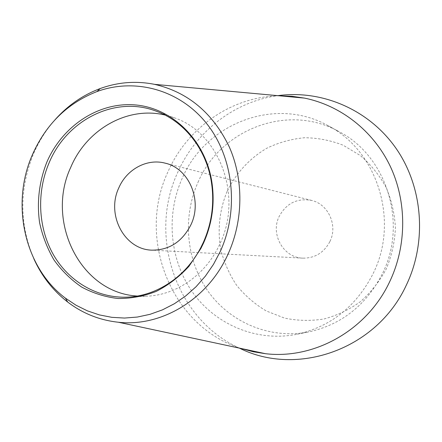 <?xml version="1.0" encoding="UTF-8"?>
<svg xmlns="http://www.w3.org/2000/svg" width="442" height="442" viewBox="0 0 442 442"><rect width="100%" height="100%" fill="white"/><g stroke="black" fill="none" stroke-linecap="round" stroke-linejoin="round"><path stroke-width="0.33" stroke-dasharray="2.21 1.66" d="M227.265 191.054C236.061 173.104 249.769 158.203 266.874 148.197C278.791 142.479 291.328 138.992 304.494 137.738C317.743 137.854 330.616 140.341 343.114 145.203L360.352 155.562C370.722 164.457 379.286 175.021 386.037 187.248C391.535 200.171 394.662 213.74 395.419 227.956C394.745 242.205 391.678 255.896 386.225 269.034C379.496 281.51 370.915 292.372 360.49 301.615C349.235 309.682 337.064 315.472 323.975 318.986C310.676 321.096 297.521 320.804 284.521 318.096L266.2 310.941C254.868 304.162 245.023 295.637 236.669 285.372C229.354 274.322 224.044 262.344 220.735 249.437C217.293 229.752 219.558 209.514 227.265 191.054M329.964 241.431C337.992 225.42 328.318 204.121 311.61 200.425C297.151 197.905 286.328 203.259 279.14 216.503C270.239 234.221 283.394 257.752 302.82 258.15C314.997 258.216 324.041 252.647 329.964 241.431M239.409 348.125C175.535 319.246 148.02 235.647 177.739 172.374C195.568 131.931 234.089 101.505 277.841 95.66M197.994 182.358C220.287 129.384 287.941 102.743 339.174 131.722C386.363 155.822 407.867 222.818 382.573 273.327C366.33 305.085 341.699 324.627 308.693 331.942C270.25 339.478 230.58 322.704 208.337 291.659C186.132 260.509 182.253 217.547 197.994 182.358M296.521 334.362C256.642 342.18 215.597 324.66 192.624 292.366C169.7 259.968 165.739 215.326 182.038 178.728C205.116 123.65 275.112 95.737 328.273 125.788C377.236 150.766 399.59 220.619 373.263 273.3C356.357 306.416 330.771 326.771 296.521 334.362L308.693 331.942M241.244 348.517C170.844 326.76 136.506 238.183 167.977 171.772C187.215 127.727 231.757 96.251 279.714 95.831M33.796 258.669C19.255 224.111 19.177 189.132 33.564 153.722C38.968 141.197 46.09 129.915 54.924 119.876M155.976 111.086L174.131 117.738C219.144 132.484 243.194 195.773 219.95 243.741C206.254 274.344 176.794 295.007 146.965 296.184L137.368 296.046M174.131 117.738L164.927 115.014M328.273 125.788L339.174 131.722M127.655 297.129L146.965 296.184M311.61 200.425L165.126 163.148M302.82 258.15L151.877 250.15"/><path stroke-width="0.66" d="M277.841 95.66C321.583 89.627 368.33 109.168 395.623 147.761C422.834 186.353 427.386 241.177 406.369 285.051C376.639 349.887 296.77 377.009 239.409 348.125M279.714 95.831L292.101 96.306L304.422 98.096C340.368 105.34 373.026 130.478 390.071 165.894C406.949 201.364 406.944 245.338 389.794 281.477C367.07 330.351 314.356 359.545 265.509 353.705L253.216 351.749L241.244 348.517M54.924 119.876C67.703 105.505 82.798 95.063 100.207 88.549C117.97 82.096 136.097 80.698 154.59 84.356C187.944 92.107 212.834 112.937 229.26 146.855C243.757 179.645 243.398 220.37 228.094 254.006C207.812 299.488 161.369 327.13 118.373 322.24C99.632 320.223 82.742 313.494 67.703 302.052C53.023 290.648 41.719 276.189 33.796 258.669M32.454 154.623C46.04 124.152 67.527 103.135 96.92 91.582C134.733 77.67 179.176 89.406 206.32 123.13C233.448 156.794 239.453 209.541 220.238 251.553L213.48 264.355L205.37 276.145L196.049 286.736L185.673 295.969L174.424 303.709L162.49 309.848L150.059 314.312L137.335 317.052L124.517 318.058L111.798 317.328L99.362 314.903L87.383 310.848L76.035 305.234L65.466 298.179C24.36 267.487 10.509 203.972 32.454 154.623M46.874 162.07C62.316 126.219 98.096 102.085 134.578 104.87C171.01 107.55 203.845 138.247 211.403 179.253C215.243 201.226 212.641 222.459 203.591 242.956L200.85 248.548L188.867 266.432C179.203 276.869 168.325 285.195 156.225 291.4C143.705 296.228 130.959 298.599 117.981 298.505C105.163 297.002 93.074 293.195 81.709 287.085C71.007 279.792 61.781 270.764 54.029 260.001C47.288 248.459 42.471 235.995 39.581 222.613C36.73 201.828 39.161 181.645 46.874 162.07M200.64 247.918L203.331 242.426C212.226 222.271 214.784 201.392 211.011 179.789C205.232 147.584 183.331 120.859 155.976 111.086C114.909 95.367 66.709 120.114 49.101 162.844C36.487 192.22 38.023 227.58 53.349 254.614C68.759 281.548 97.428 298.51 127.655 297.129C156.678 295.936 185.541 276.946 200.64 247.918L200.85 248.548M137.368 296.046C80.422 293.09 45.272 221.254 70.797 167.214C86.588 129.534 127.257 105.964 164.927 115.014M190.944 224.729C202.701 200.403 188.944 168.325 165.126 163.148C146.976 158.253 126.694 169.319 118.821 187.844C106.047 214.458 124.202 249.581 151.877 250.15C169.258 250.211 182.281 241.741 190.944 224.729M154.59 84.356L304.422 98.096M96.92 91.582L100.207 88.549M65.466 298.179L67.703 302.052M118.373 322.24L265.509 353.705M211.011 179.789L211.403 179.253"/></g></svg>
